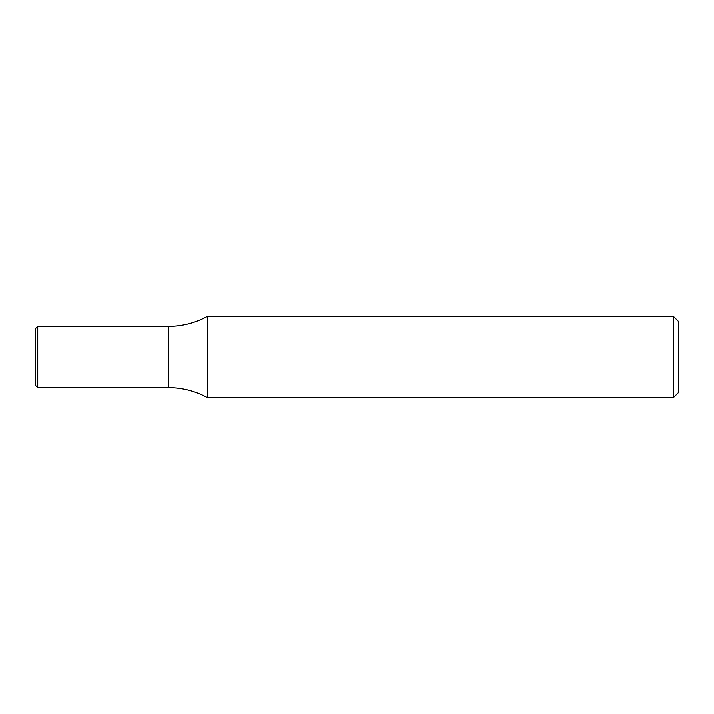 <?xml version="1.0" encoding="UTF-8"?>
<svg xmlns="http://www.w3.org/2000/svg" width="714" height="714" viewBox="0 0 714 714"><rect width="100%" height="100%" fill="white"/><g stroke="black" fill="none" stroke-linecap="round" stroke-linejoin="round"><path stroke-width="1.07" d="M207.801 316.204L207.801 397.796L673.204 397.796L673.204 316.204L207.801 316.204C195.502 322.942 182.329 326.343 168.299 326.396L168.299 387.604C182.329 387.657 195.502 391.058 207.801 397.796M673.204 397.796L678.3 392.7L678.3 321.3L673.204 316.204M37.744 326.396L35.7 328.44L35.7 385.56L37.744 387.604L168.299 387.604L168.299 326.396L37.744 326.396L37.744 387.604"/></g></svg>
